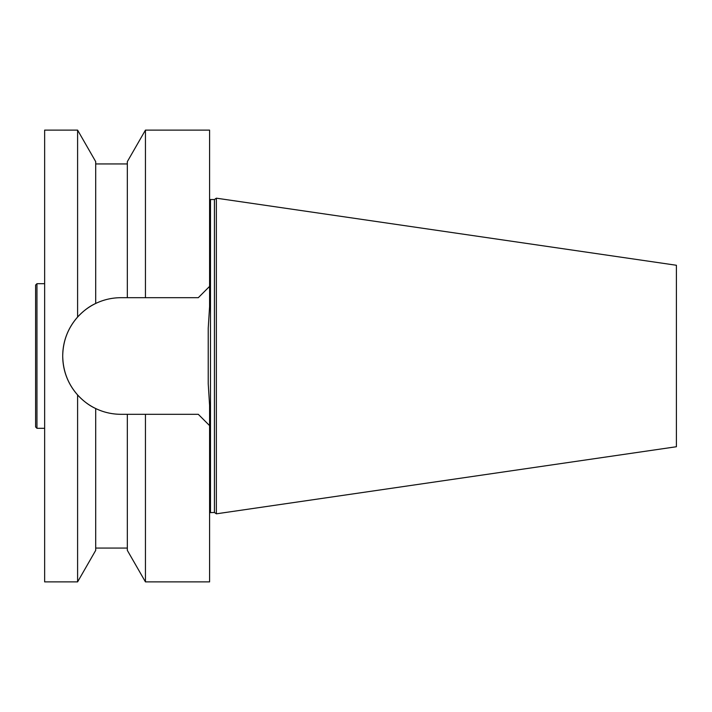 <?xml version="1.0" encoding="UTF-8"?>
<svg xmlns="http://www.w3.org/2000/svg" width="712" height="712" viewBox="0 0 712 712"><rect width="100%" height="100%" fill="white"/><g stroke="black" fill="none" stroke-linecap="round" stroke-linejoin="round"><path stroke-width="1.07" d="M214.428 512.471L214.428 199.529L216.359 198.176L216.359 513.824L214.428 512.471L209.586 512.658M216.359 513.824L676.4 446.736L676.4 265.264L216.359 198.176M198.283 414.304L209.586 425.607L209.586 405.342L208.224 383.759L208.224 328.241L208.224 383.759L208.224 328.241L209.586 306.658L209.586 130.109L145.444 130.109L145.444 297.696L120.978 297.696C112.087 297.723 103.658 299.645 95.702 303.463C89.392 306.311 83.357 310.841 77.599 317.062L77.599 130.109L44.642 130.109L44.642 581.891L77.599 581.891L77.599 394.938C83.322 401.114 89.356 405.653 95.702 408.537C103.658 412.355 112.087 414.277 120.978 414.304L145.444 414.304L145.444 581.891L209.586 581.891L209.586 425.607L198.283 414.304L145.444 414.304M127.332 414.304L127.332 550.367L145.444 581.891M77.599 394.938C67.943 383.928 62.985 370.961 62.718 356.045C62.985 370.961 67.943 383.928 77.599 394.938C83.322 401.114 89.356 405.653 95.702 408.537C103.658 412.355 112.087 414.277 120.978 414.304A58.259 58.259 0 0 1 62.718 356.045L62.718 355.955C62.959 341.057 67.925 328.09 77.599 317.062C67.925 328.09 62.959 341.057 62.718 355.955A58.259 58.259 0 0 1 120.978 297.696M95.702 408.537L95.702 550.367L77.599 581.891M77.599 130.109L95.702 161.633L95.702 303.463C89.392 306.311 83.357 310.841 77.599 317.062M145.444 130.109L127.332 161.633L127.332 297.696M145.444 297.696L198.283 297.696L209.586 286.393L198.283 297.696M36.953 428.304L36.953 283.696L35.6 285.049L35.6 426.951L36.953 428.304L44.642 428.304M214.428 199.529L210.485 199.529L210.485 512.471M95.702 548.062L127.332 548.062M95.702 163.938L127.332 163.938M210.485 199.529L209.586 199.342M36.953 283.696L44.642 283.696"/></g></svg>
